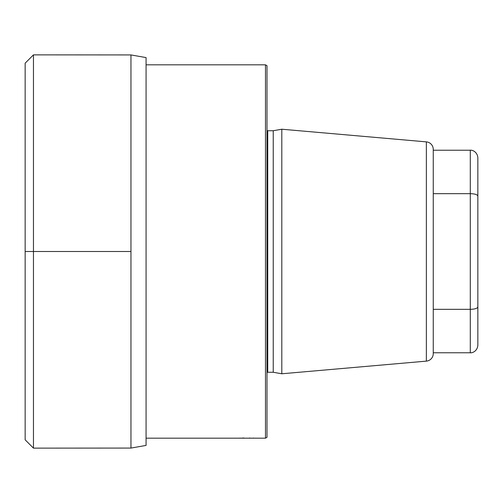 <?xml version="1.0" encoding="UTF-8"?>
<svg xmlns="http://www.w3.org/2000/svg" width="503" height="503" viewBox="0 0 503 503"><rect width="100%" height="100%" fill="white"/><g stroke="black" fill="none" stroke-linecap="round" stroke-linejoin="round"><path stroke-width="0.75" d="M477.85 180.049L477.85 322.951M433.259 193.668L470.292 193.668L470.292 150.227C472.034 149.856 477.328 151.585 477.85 157.785L477.85 345.215C477.378 351.283 472.179 353.137 470.292 352.773L470.292 309.332L433.259 309.332M433.259 149.397L433.259 353.603A7.558 7.558 0 0 1 426.362 361.129L281.806 373.779L281.806 129.221L426.362 141.871A7.558 7.558 0 0 1 433.259 149.397M266.992 130.635A3.024 3.024 0 0 0 267.747 130.736L273.236 130.736L273.236 372.264L281.806 373.779M273.236 130.736L281.806 129.221M266.992 372.365A3.024 3.024 0 0 1 267.747 372.264L273.236 372.264M265.483 438.17L266.992 437.302L266.992 65.698L265.483 64.83L265.483 438.17L146.071 438.17M146.071 64.83L265.483 64.83M146.071 445.413L146.071 57.587L130.956 54.928L130.956 448.072L146.071 445.413M33.462 54.865L25.15 63.177L25.15 439.823L33.462 448.135L33.462 54.865L130.956 54.928M33.462 448.135L130.956 448.072M253.833 438.107L253.216 438.088M249.859 438.019L249.538 438.012M244.062 438.025L242.075 438.069M240.654 438.113L239.032 438.17M477.85 306.912C477.385 308.402 474.863 309.207 470.292 309.332L470.292 193.668C474.863 193.793 477.385 194.598 477.85 196.088M130.956 251.5L25.15 251.5M426.362 141.871L426.362 361.129M267.747 130.736L267.747 372.264M470.292 150.227L433.259 150.227M470.292 352.773L433.259 352.773"/></g></svg>
